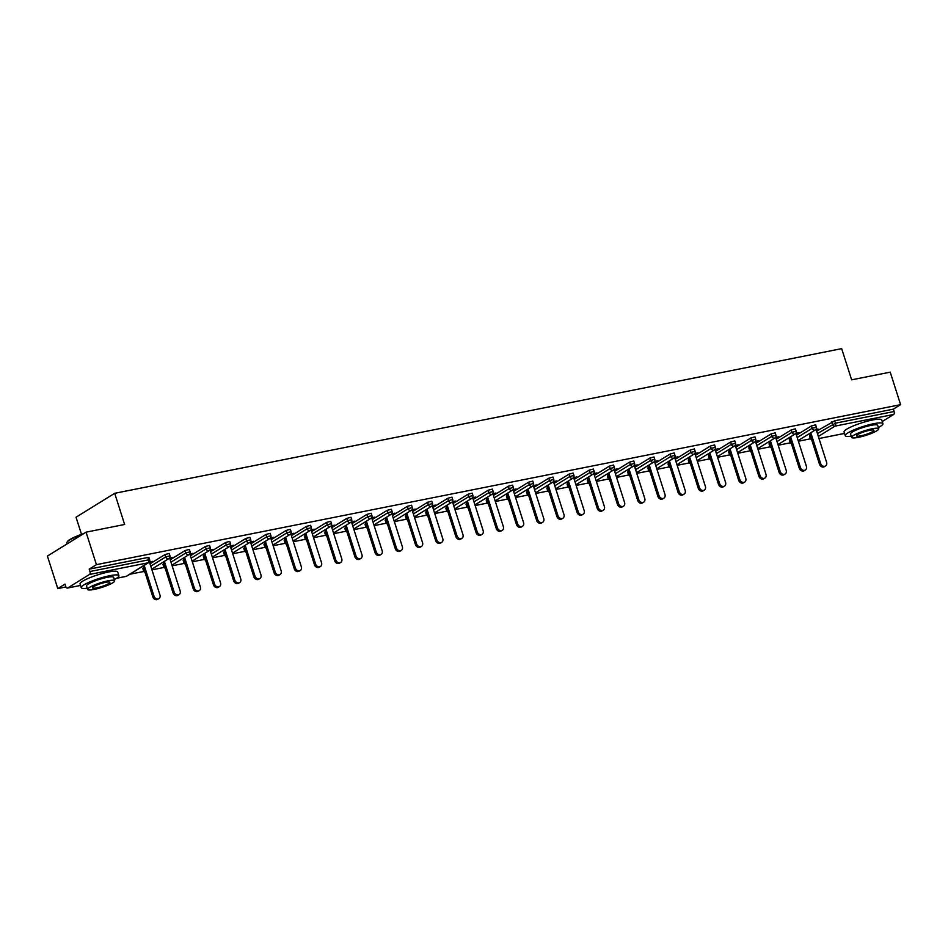 <?xml version="1.0" encoding="UTF-8"?>
<svg xmlns="http://www.w3.org/2000/svg" width="948" height="948" viewBox="0 0 948 948"><rect width="100%" height="100%" fill="white"/><g stroke="black" fill="none" stroke-linecap="round" stroke-linejoin="round"><path stroke-width="1.42" d="M81.516 534.364L76.041 517.217L114.696 493.304L841.682 348.651L851.636 379.828L890.219 372.149L900.6 404.654L893.371 409.133L834.714 420.805L835.472 423.175L894.13 411.503L893.371 409.133M57.781 588.578L65.009 584.11L65.756 586.48A2.37 1.304 -101.3 0 0 67.379 588.092A2.37 1.304 -101.3 0 0 67.628 587.997L89.503 574.464A2.37 1.304 -101.3 0 0 89.953 571.514L89.195 569.144L96.423 564.664L86.055 532.16L47.4 556.073L57.781 588.578L65.945 586.954M129.864 574.239L143.859 571.454M151.929 569.843L164.051 567.437M172.133 565.826L184.256 563.408M192.326 561.809L204.46 559.391M212.53 557.791L224.664 555.374M232.734 553.762L244.857 551.357M252.938 549.745L265.061 547.34M273.142 545.728L285.265 543.311M293.335 541.711L305.469 539.293M313.539 537.694L325.674 535.276M333.743 533.665L345.866 531.259M353.948 529.648L366.07 527.242M374.14 525.63L386.274 523.213M394.344 521.613L406.479 519.196M414.549 517.596L426.671 515.179M434.753 513.567L446.875 511.162M454.945 509.55L467.08 507.144M475.149 505.533L487.284 503.115M495.354 501.516L507.476 499.098M515.558 497.499L527.681 495.081M535.762 493.47L547.885 491.064M555.955 489.452L568.089 487.047M576.159 485.435L588.281 483.018M596.363 481.418L608.486 479.001M616.567 477.401L628.69 474.984M636.76 473.372L648.894 470.966M656.964 469.355L669.098 466.937M677.168 465.338L689.291 462.92M697.373 461.321L709.495 458.903M717.565 457.303L729.699 454.886M737.769 453.274L749.904 450.869M757.973 449.257L770.096 446.84M778.178 445.24L790.3 442.823M798.37 441.223L810.504 438.806M894.13 411.503A2.37 1.304 78.7 0 1 893.68 414.454L882.244 421.528M86.055 532.16L124.638 524.481L114.696 493.304M96.423 564.664L900.6 404.654M815.991 429.361L817.934 428.97M816.216 429.8L818.088 429.432M89.195 569.144L147.864 557.471L148.954 557.46L149.713 559.841L148.623 559.841L147.864 557.471M809.734 435.44L810.173 438.154L809.414 435.772L810.196 435.156M816.655 431.162L834.714 420.805M143.089 568.089L143.527 570.791L142.769 568.421L143.551 567.793M149.997 563.811L164.964 554.556L169.159 553.442L169.917 555.824L165.722 556.926L164.964 554.556M163.281 564.072L163.731 566.774L162.973 564.404L163.755 563.776M170.202 559.782L185.156 550.527L189.363 549.425L190.121 551.795L185.915 552.909L185.156 550.527M183.485 560.043L183.924 562.756L183.165 560.386L183.959 559.758M190.406 555.765L205.361 546.51L209.567 545.408L210.326 547.778L206.119 548.892L205.361 546.51M203.69 556.026L204.128 558.739L203.37 556.358L204.152 555.741M210.61 551.748L225.565 542.493L229.76 541.391L230.518 543.761L226.323 544.863L225.565 542.493M223.894 552.009L224.332 554.722L223.574 552.34L224.356 551.724M230.802 547.731L245.769 538.476L249.964 537.362L250.722 539.744L246.527 540.846L245.769 538.476M244.086 547.991L244.537 550.693L243.778 548.323L244.56 547.695M251.007 543.714L265.961 534.459L270.168 533.345L270.927 535.727L266.72 536.829L265.961 534.459M264.291 543.974L264.729 546.676L263.971 544.306L264.765 543.678M271.211 539.685L286.166 530.43L290.372 529.328L291.131 531.698L286.924 532.812L286.166 530.43M284.495 539.945L284.933 542.659L284.175 540.289L284.957 539.661M291.415 535.667L306.37 526.413L310.577 525.311L311.335 527.681L307.128 528.794L306.37 526.413M304.699 535.928L305.137 538.642L304.379 536.26L305.161 535.644M311.608 531.65L326.574 522.395L330.769 521.293L331.527 523.663L327.333 524.765L326.574 522.395M324.891 531.911L325.342 534.625L324.583 532.243L325.365 531.627M331.812 527.633L346.778 518.378L350.973 517.264L351.732 519.646L347.537 520.748L346.778 518.378M345.096 527.894L345.546 530.596L344.788 528.226L345.57 527.598M352.016 523.616L366.971 514.361L371.178 513.247L371.936 515.629L367.729 516.731L366.971 514.361M365.3 523.865L365.738 526.578L364.98 524.208L365.762 523.58M372.22 519.587L387.175 510.332L391.382 509.23L392.14 511.6L387.933 512.714L387.175 510.332M385.504 519.848L385.943 522.561L385.184 520.179L385.966 519.563M392.425 515.57L407.379 506.315L411.574 505.213L412.333 507.583L408.138 508.697L407.379 506.315M405.708 515.831L406.147 518.544L405.389 516.162L406.171 515.546M412.617 511.553L427.584 502.298L431.778 501.196L432.537 503.566L428.342 504.668L427.584 502.298M425.901 511.813L426.351 514.527L425.593 512.145L426.375 511.517M432.821 507.536L447.776 498.281L451.983 497.167L452.741 499.549L448.534 500.651L447.776 498.281M446.105 507.796L446.544 510.498L445.785 508.128L446.567 507.5M453.026 503.518L467.98 494.264L472.187 493.15L472.945 495.531L468.739 496.634L467.98 494.264M466.309 503.767L466.748 506.481L465.989 504.111L466.772 503.483M473.23 499.489L488.184 490.235L492.379 489.132L493.138 491.502L488.943 492.616L488.184 490.235M486.514 499.75L486.952 502.464L486.194 500.082L486.976 499.466M493.422 495.472L508.389 486.217L512.584 485.115L513.342 487.485L509.147 488.599L508.389 486.217M506.706 495.733L507.156 498.447L506.398 496.065L507.18 495.449M513.626 491.455L528.581 482.2L532.788 481.098L533.546 483.468L529.34 484.57L528.581 482.2M526.91 491.716L527.349 494.418L526.59 492.048L527.384 491.42M533.831 487.438L548.785 478.183L552.992 477.069L553.75 479.451L549.544 480.553L548.785 478.183M547.115 487.699L547.553 490.4L546.795 488.03L547.577 487.402M554.035 483.409L568.99 474.166L573.196 473.052L573.943 475.434L569.748 476.536L568.99 474.166M567.319 483.67L567.757 486.383L566.999 484.013L567.781 483.385M574.227 479.392L589.194 470.137L593.389 469.035L594.147 471.405L589.952 472.519L589.194 470.137M587.511 479.652L587.961 482.366L587.203 479.984L587.985 479.368M594.432 475.375L609.398 466.12L613.593 465.018L614.351 467.388L610.145 468.502L609.398 466.12M607.715 475.635L608.154 478.349L607.395 475.967L608.189 475.351M614.636 471.357L629.591 462.103L633.797 460.989L634.556 463.371L630.349 464.473L629.591 462.103M627.92 471.618L628.358 474.32L627.6 471.95L628.382 471.322M634.84 467.34L649.795 458.085L654.001 456.972L654.76 459.353L650.553 460.455L649.795 458.085M648.124 467.601L648.562 470.303L647.804 467.933L648.586 467.305M655.032 463.311L669.999 454.068L674.194 452.954L674.952 455.336L670.757 456.438L669.999 454.068M668.328 463.572L668.767 466.286L668.008 463.916L668.79 463.288M675.237 459.294L690.203 450.039L694.398 448.937L695.157 451.307L690.962 452.421L690.203 450.039M688.521 459.555L688.971 462.269L688.212 459.887L688.995 459.27M695.441 455.277L710.396 446.022L714.602 444.92L715.361 447.29L711.154 448.404L710.396 446.022M708.725 455.538L709.163 458.251L708.405 455.87L709.187 455.253M715.645 451.26L730.6 442.005L734.807 440.891L735.565 443.273L731.358 444.375L730.6 442.005M728.929 451.521L729.368 454.222L728.609 451.852L729.391 451.224M735.849 447.243L750.804 437.988L754.999 436.874L755.757 439.256L751.563 440.358L750.804 437.988M749.133 447.503L749.572 450.205L748.813 447.835L749.595 447.207M756.042 443.214L771.008 433.959L775.203 432.857L775.962 435.227L771.767 436.341L771.008 433.959M769.326 443.474L769.776 446.188L769.018 443.818L769.8 443.19M776.246 439.197L791.201 429.942L795.408 428.84L796.166 431.21L791.959 432.324L791.201 429.942M789.53 439.457L789.968 442.171L789.21 439.789L790.004 439.173M796.45 435.179L811.405 425.925L815.612 424.822L816.37 427.192L812.163 428.306L811.405 425.925M796.012 433.817L799.045 432.738L795.787 433.378M775.808 437.846L778.841 436.755L775.582 437.395M755.615 441.863L758.637 440.773L755.378 441.424M735.411 445.88L738.433 444.79L735.174 445.442M715.207 449.897L718.24 448.807L714.982 449.459M695.003 453.914L698.036 452.836L694.777 453.476M674.81 457.943L677.832 456.853L674.573 457.493M654.606 461.96L657.628 460.87L654.369 461.522M634.402 465.978L637.435 464.887L634.176 465.539M614.197 469.995L617.231 468.904L613.972 469.556M594.005 474.012L597.027 472.934L593.768 473.573M573.801 478.041L576.822 476.951L573.564 477.602M553.596 482.058L556.618 480.968L553.371 481.62M533.392 486.075L536.426 484.985L533.167 485.637M513.2 490.092L516.222 489.002L512.963 489.654M492.996 494.121L496.017 493.031L492.759 493.671M472.791 498.138L475.813 497.048L472.566 497.7M452.587 502.156L455.621 501.065L452.362 501.717M432.383 506.173L435.416 505.083L432.158 505.734M412.19 510.19L415.212 509.1L411.953 509.751M391.986 514.219L395.008 513.129L391.749 513.769M371.782 518.236L374.816 517.146L371.557 517.798M351.578 522.253L354.611 521.163L351.353 521.815M331.385 526.27L334.407 525.18L331.148 525.832M311.181 530.288L314.203 529.197L310.944 529.849M290.977 534.317L294.01 533.226L290.752 533.866M270.773 538.334L273.806 537.243L270.547 537.895M250.58 542.351L253.602 541.261L250.343 541.912M230.376 546.368L233.398 545.278L230.139 545.929M210.172 550.385L213.193 549.307L209.946 549.947M189.967 554.414L193.001 553.324L189.742 553.964M169.775 558.431L172.797 557.341L169.538 557.993M149.571 562.448L152.592 561.358L149.334 562.01M825.518 465.989L824.369 466.7A3.638 2.974 -121.7 0 1 819.475 464.2L820.636 463.489A3.638 2.974 58.3 0 0 825.518 465.989A3.638 2.974 58.3 0 0 826.585 462.304L816.074 429.349M820.636 463.489L810.813 432.738M819.475 464.2L809.663 433.449M805.326 470.007L804.165 470.718A3.638 2.974 -121.7 0 1 799.271 468.229L800.432 467.506A3.638 2.974 58.3 0 0 805.326 470.007A3.638 2.974 58.3 0 0 806.393 466.321L795.87 433.366M800.432 467.506L790.62 436.755M799.271 468.229L789.459 437.478M785.122 474.024L783.96 474.747A3.638 2.974 -121.7 0 1 779.066 472.246L780.228 471.523A3.638 2.974 58.3 0 0 785.122 474.024A3.638 2.974 58.3 0 0 786.188 470.338L775.665 437.384M780.228 471.523L770.416 440.773M779.066 472.246L769.255 441.495M764.918 478.041L763.756 478.764A3.638 2.974 -121.7 0 1 758.862 476.263L760.023 475.541A3.638 2.974 58.3 0 0 764.918 478.041A3.638 2.974 58.3 0 0 765.984 474.356L755.461 441.401M760.023 475.541L750.212 444.802M758.862 476.263L749.05 445.513M744.713 482.07L743.552 482.781A3.638 2.974 -121.7 0 1 738.67 480.281L739.831 479.57A3.638 2.974 58.3 0 0 744.713 482.07A3.638 2.974 58.3 0 0 745.78 478.385L735.269 445.418M739.831 479.57L730.007 448.819M738.67 480.281L728.858 449.53M724.521 486.087L723.36 486.798A3.638 2.974 -121.7 0 1 718.466 484.298L719.627 483.587A3.638 2.974 58.3 0 0 724.521 486.087A3.638 2.974 58.3 0 0 725.576 482.402L715.065 449.447M719.627 483.587L709.815 452.836M718.466 484.298L708.654 453.547M878.346 427.536A19.766 3.318 162.3 0 0 882.92 423.661A19.766 3.318 162.3 0 0 873.76 423.685A19.766 3.318 162.3 0 0 854.349 429.693A19.766 3.318 162.3 0 0 845.272 435.665A19.766 3.318 162.3 0 0 851.245 436.187M882.92 423.661L881.735 419.94A19.766 3.318 162.3 0 0 872.575 419.976A19.766 3.318 162.3 0 0 853.164 425.984A19.766 3.318 162.3 0 0 844.087 431.956L845.272 435.665M851.624 437.407L850.534 433.994A14.232 2.394 -17.7 0 1 857.075 429.681A14.232 2.394 -17.7 0 1 871.046 425.356A14.232 2.394 -17.7 0 1 877.647 425.332L878.737 428.757A14.232 2.394 162.3 0 0 872.136 428.769A14.232 2.394 162.3 0 0 858.165 433.106A14.232 2.394 162.3 0 0 851.624 437.407A14.232 2.394 162.3 0 0 858.224 437.384A14.232 2.394 162.3 0 0 872.196 433.058A14.232 2.394 162.3 0 0 878.737 428.757M860.701 435.855A9.172 1.541 162.3 0 0 869.707 433.058A9.172 1.541 162.3 0 0 873.914 430.285A9.172 1.541 162.3 0 0 869.672 430.309A9.172 1.541 162.3 0 0 860.665 433.094A9.172 1.541 162.3 0 0 856.447 435.867A9.172 1.541 162.3 0 0 860.701 435.855M82.227 534.53A19.766 3.318 162.3 0 0 67.035 542.232L67.344 541.663A19.28 3.247 -17.7 0 1 83.673 533.629M67.035 542.232A19.766 3.318 162.3 0 0 66.929 542.86L67.225 543.797M114.317 579.56A19.766 3.318 162.3 0 0 118.891 575.673A19.766 3.318 162.3 0 0 109.731 575.709A19.766 3.318 162.3 0 0 90.321 581.716A19.766 3.318 162.3 0 0 81.244 587.689A19.766 3.318 162.3 0 0 87.204 588.21M118.891 575.673L117.706 571.964A19.766 3.318 162.3 0 0 108.546 572A19.766 3.318 162.3 0 0 89.136 578.007A19.766 3.318 162.3 0 0 80.059 583.98L81.244 587.689M87.595 589.431L86.505 586.006A14.232 2.394 -17.7 0 1 93.046 581.705A14.232 2.394 -17.7 0 1 107.017 577.379A14.232 2.394 -17.7 0 1 113.618 577.356L114.708 580.78A14.232 2.394 162.3 0 0 108.108 580.792A14.232 2.394 162.3 0 0 94.136 585.129A14.232 2.394 162.3 0 0 87.595 589.431A14.232 2.394 162.3 0 0 94.196 589.407A14.232 2.394 162.3 0 0 108.167 585.082A14.232 2.394 162.3 0 0 114.708 580.78M96.672 587.879A9.172 1.541 162.3 0 0 105.678 585.082A9.172 1.541 162.3 0 0 109.885 582.309A9.172 1.541 162.3 0 0 105.631 582.333A9.172 1.541 162.3 0 0 96.637 585.117A9.172 1.541 162.3 0 0 92.418 587.89A9.172 1.541 162.3 0 0 96.672 587.879M704.317 490.104L703.155 490.815A3.638 2.974 -121.7 0 1 698.261 488.327L699.423 487.604A3.638 2.974 58.3 0 0 704.317 490.104A3.638 2.974 58.3 0 0 705.383 486.419L694.86 453.464M699.423 487.604L689.611 456.853M698.261 488.327L688.449 457.576M684.112 494.121L682.951 494.844A3.638 2.974 -121.7 0 1 678.057 492.344L679.218 491.621A3.638 2.974 58.3 0 0 684.112 494.121A3.638 2.974 58.3 0 0 685.179 490.436L674.656 457.481M679.218 491.621L669.407 460.87M678.057 492.344L668.245 461.593M663.908 498.138L662.747 498.861A3.638 2.974 -121.7 0 1 657.865 496.361L659.014 495.638A3.638 2.974 58.3 0 0 663.908 498.138A3.638 2.974 58.3 0 0 664.975 494.453L654.464 461.498M659.014 495.638L649.202 464.899M657.865 496.361L648.041 465.61M643.704 502.167L642.554 502.878A3.638 2.974 -121.7 0 1 637.66 500.378L638.822 499.667A3.638 2.974 58.3 0 0 643.704 502.167A3.638 2.974 58.3 0 0 644.77 498.482L634.259 465.515M638.822 499.667L629.01 468.916M637.66 500.378L627.849 469.627M623.511 506.185L622.35 506.896A3.638 2.974 -121.7 0 1 617.456 504.395L618.617 503.684A3.638 2.974 58.3 0 0 623.511 506.185A3.638 2.974 58.3 0 0 624.578 502.499L614.055 469.544M618.617 503.684L608.806 472.934M617.456 504.395L607.644 473.656M603.307 510.202L602.146 510.925A3.638 2.974 -121.7 0 1 597.252 508.424L598.413 507.701A3.638 2.974 58.3 0 0 603.307 510.202A3.638 2.974 58.3 0 0 604.374 506.516L593.851 473.562M598.413 507.701L588.601 476.951M597.252 508.424L587.44 477.674M583.103 514.219L581.942 514.942A3.638 2.974 -121.7 0 1 577.059 512.441L578.209 511.719A3.638 2.974 58.3 0 0 583.103 514.219A3.638 2.974 58.3 0 0 584.169 510.534L573.659 477.579M578.209 511.719L568.397 480.968M577.059 512.441L567.236 481.691M562.899 518.236L561.749 518.959A3.638 2.974 -121.7 0 1 556.855 516.459L558.016 515.736A3.638 2.974 58.3 0 0 562.899 518.236A3.638 2.974 58.3 0 0 563.965 514.551L553.454 481.596M558.016 515.736L548.205 484.997M556.855 516.459L547.043 485.708M542.706 522.265L541.545 522.976A3.638 2.974 -121.7 0 1 536.651 520.476L537.812 519.765A3.638 2.974 58.3 0 0 542.706 522.265A3.638 2.974 58.3 0 0 543.773 518.58L533.25 485.613M537.812 519.765L528 489.014M536.651 520.476L526.839 489.725M522.502 526.282L521.341 526.993A3.638 2.974 -121.7 0 1 516.447 524.493L517.608 523.782A3.638 2.974 58.3 0 0 522.502 526.282A3.638 2.974 58.3 0 0 523.569 522.597L513.046 489.642M517.608 523.782L507.796 493.031M516.447 524.493L506.635 493.754M502.298 530.299L501.137 531.022A3.638 2.974 -121.7 0 1 496.242 528.522L497.404 527.799A3.638 2.974 58.3 0 0 502.298 530.299A3.638 2.974 58.3 0 0 503.364 526.614L492.841 493.659M497.404 527.799L487.592 497.048M496.242 528.522L486.431 497.771M482.094 534.317L480.932 535.039A3.638 2.974 -121.7 0 1 476.05 532.539L477.211 531.816A3.638 2.974 58.3 0 0 482.094 534.317A3.638 2.974 58.3 0 0 483.16 530.631L472.649 497.676M477.211 531.816L467.388 501.065M476.05 532.539L466.238 501.788M461.901 538.334L460.74 539.057A3.638 2.974 -121.7 0 1 455.846 536.556L457.007 535.833A3.638 2.974 58.3 0 0 461.901 538.334A3.638 2.974 58.3 0 0 462.956 534.648L452.445 501.693M457.007 535.833L447.195 505.094M455.846 536.556L446.034 505.805M441.697 542.363L440.536 543.074A3.638 2.974 -121.7 0 1 435.642 540.573L436.803 539.862A3.638 2.974 58.3 0 0 441.697 542.363A3.638 2.974 58.3 0 0 442.763 538.677L432.241 505.722M436.803 539.862L426.991 509.112M435.642 540.573L425.83 509.823M421.493 546.38L420.331 547.091A3.638 2.974 -121.7 0 1 415.437 544.59L416.599 543.879A3.638 2.974 58.3 0 0 421.493 546.38A3.638 2.974 58.3 0 0 422.559 542.694L412.036 509.74M416.599 543.879L406.787 513.129M415.437 544.59L405.626 513.852M401.288 550.397L400.127 551.12A3.638 2.974 -121.7 0 1 395.245 548.619L396.406 547.897A3.638 2.974 58.3 0 0 401.288 550.397A3.638 2.974 58.3 0 0 402.355 546.712L391.844 513.757M396.406 547.897L386.583 517.146M395.245 548.619L385.433 517.869M381.096 554.414L379.935 555.137A3.638 2.974 -121.7 0 1 375.041 552.637L376.202 551.914A3.638 2.974 58.3 0 0 381.096 554.414A3.638 2.974 58.3 0 0 382.151 550.729L371.64 517.774M376.202 551.914L366.39 521.163M375.041 552.637L365.229 521.886M360.892 558.431L359.73 559.154A3.638 2.974 -121.7 0 1 354.836 556.654L355.998 555.943A3.638 2.974 58.3 0 0 360.892 558.431A3.638 2.974 58.3 0 0 361.958 554.758L351.435 521.791M355.998 555.943L346.186 525.192M354.836 556.654L345.025 525.903M340.688 562.46L339.526 563.171A3.638 2.974 -121.7 0 1 334.632 560.671L335.793 559.96A3.638 2.974 58.3 0 0 340.688 562.46A3.638 2.974 58.3 0 0 341.754 558.775L331.231 525.82M335.793 559.96L325.982 529.209M334.632 560.671L324.82 529.92M320.483 566.477L319.322 567.188A3.638 2.974 -121.7 0 1 314.44 564.688L315.589 563.977A3.638 2.974 58.3 0 0 320.483 566.477A3.638 2.974 58.3 0 0 321.55 562.792L311.039 529.837M315.589 563.977L305.777 533.226M314.44 564.688L304.616 533.949M300.279 570.495L299.13 571.217A3.638 2.974 -121.7 0 1 294.236 568.717L295.397 567.994A3.638 2.974 58.3 0 0 300.279 570.495A3.638 2.974 58.3 0 0 301.346 566.809L290.835 533.854M295.397 567.994L285.585 537.243M294.236 568.717L284.424 537.966M280.087 574.512L278.925 575.235A3.638 2.974 -121.7 0 1 274.031 572.734L275.193 572.011A3.638 2.974 58.3 0 0 280.087 574.512A3.638 2.974 58.3 0 0 281.153 570.826L270.63 537.871M275.193 572.011L265.381 541.261M274.031 572.734L264.219 541.983M259.882 578.529L258.721 579.252A3.638 2.974 -121.7 0 1 253.827 576.751L254.988 576.04A3.638 2.974 58.3 0 0 259.882 578.529A3.638 2.974 58.3 0 0 260.949 574.855L250.426 541.889M254.988 576.04L245.177 545.29M253.827 576.751L244.015 546.001M239.678 582.558L238.517 583.269A3.638 2.974 -121.7 0 1 233.635 580.769L234.784 580.058A3.638 2.974 58.3 0 0 239.678 582.558A3.638 2.974 58.3 0 0 240.745 578.873L230.222 545.918M234.784 580.058L224.972 549.307M233.635 580.769L223.811 550.018M219.474 586.575L218.324 587.286A3.638 2.974 -121.7 0 1 213.43 584.798L214.592 584.075A3.638 2.974 58.3 0 0 219.474 586.575A3.638 2.974 58.3 0 0 220.54 582.89L210.029 549.935M214.592 584.075L204.768 553.324M213.43 584.798L203.619 554.047M199.281 590.592L198.12 591.315A3.638 2.974 -121.7 0 1 193.226 588.815L194.387 588.092A3.638 2.974 58.3 0 0 199.281 590.592A3.638 2.974 58.3 0 0 200.348 586.907L189.825 553.952M194.387 588.092L184.576 557.341M193.226 588.815L183.414 558.064M179.077 594.609L177.916 595.332A3.638 2.974 -121.7 0 1 173.022 592.832L174.183 592.109A3.638 2.974 58.3 0 0 179.077 594.609A3.638 2.974 58.3 0 0 180.144 590.924L169.621 557.969M174.183 592.109L164.371 561.37M173.022 592.832L163.21 562.081M158.873 598.638L157.712 599.349A3.638 2.974 -121.7 0 1 152.818 596.849L153.979 596.138A3.638 2.974 58.3 0 0 158.873 598.638A3.638 2.974 58.3 0 0 159.939 594.953L149.417 561.986M153.979 596.138L144.167 565.387M152.818 596.849L143.006 566.098M893.68 414.454L835.022 426.126L818.337 436.447M844.561 433.449L819.001 438.533L844.55 433.402M817.413 433.532L835.472 423.175A2.37 1.304 78.7 0 1 835.022 426.126A2.37 1.943 -121.7 0 1 832.368 424.277L831.609 421.907M67.628 587.997L80.521 585.426L67.379 588.092M116.592 578.256L126.297 576.325L148.172 562.792L89.503 574.464M89.953 571.514L148.623 559.841A2.37 1.304 -101.3 0 1 148.172 562.792A2.37 1.943 58.3 0 0 148.706 562.579A2.37 2.37 0 0 0 149.713 559.841M125.776 576.42A2.37 1.304 -101.3 0 0 126.048 576.42A2.37 1.304 -101.3 0 0 126.297 576.325A2.37 1.943 58.3 0 0 126.831 576.111L148.706 562.579M811.5 439.232A2.37 1.943 -121.7 0 1 810.493 437.81L810.955 437.526M797.209 437.549L812.163 428.306A2.37 1.943 -121.7 0 0 814.818 430.143A2.37 1.943 58.3 0 0 815.351 429.93A2.37 2.37 0 0 0 816.37 427.192M791.296 443.249A2.37 1.943 -121.7 0 1 790.288 441.839L790.75 441.543M771.103 447.278A2.37 1.943 -121.7 0 1 770.084 445.856L770.558 445.56M777.005 441.578L791.959 432.324A2.37 1.943 -121.7 0 0 794.614 434.16A2.37 1.943 58.3 0 0 795.159 433.947A2.37 2.37 0 0 0 796.166 431.21M750.899 451.295A2.37 1.943 -121.7 0 1 749.892 449.873L750.354 449.589M756.8 445.596L771.767 436.341A2.37 1.943 -121.7 0 0 774.409 438.177A2.37 1.943 58.3 0 0 774.954 437.964A2.37 2.37 0 0 0 775.962 435.227M730.695 455.313A2.37 1.943 -121.7 0 1 729.687 453.891L730.15 453.606M736.608 449.613L751.563 440.358A2.37 1.943 -121.7 0 0 754.217 442.195A2.37 1.943 58.3 0 0 754.75 441.993A2.37 2.37 0 0 0 755.757 439.256M710.49 459.33A2.37 1.943 -121.7 0 1 709.483 457.908L709.945 457.623M716.404 453.63L731.358 444.375A2.37 1.943 -121.7 0 0 734.013 446.224A2.37 1.943 58.3 0 0 734.546 446.01A2.37 2.37 0 0 0 735.565 443.273M690.298 463.347A2.37 1.943 -121.7 0 1 689.279 461.937L689.753 461.64M696.199 457.647L711.154 448.404A2.37 1.943 -121.7 0 0 713.808 450.241A2.37 1.943 58.3 0 0 714.354 450.027A2.37 2.37 0 0 0 715.361 447.29M670.094 467.376A2.37 1.943 -121.7 0 1 669.075 465.954L669.549 465.658M675.995 461.676L690.962 452.421A2.37 1.943 -121.7 0 0 693.604 454.258A2.37 1.943 58.3 0 0 694.149 454.045A2.37 2.37 0 0 0 695.157 451.307M649.89 471.393A2.37 1.943 -121.7 0 1 648.882 469.971L649.344 469.687M655.791 465.693L670.757 456.438A2.37 1.943 -121.7 0 0 673.412 458.275A2.37 1.943 58.3 0 0 673.945 458.074A2.37 2.37 0 0 0 674.952 455.336M629.685 475.41A2.37 1.943 -121.7 0 1 628.678 473.988L629.14 473.704M635.598 469.71L650.553 460.455A2.37 1.943 -121.7 0 0 653.208 462.292A2.37 1.943 58.3 0 0 653.741 462.091A2.37 2.37 0 0 0 654.76 459.353M609.493 479.427A2.37 1.943 -121.7 0 1 608.474 478.005L608.948 477.721M615.394 473.727L630.349 464.473A2.37 1.943 -121.7 0 0 633.003 466.321A2.37 1.943 58.3 0 0 633.537 466.108A2.37 2.37 0 0 0 634.556 463.371M589.289 483.444A2.37 1.943 -121.7 0 1 588.27 482.034L588.744 481.738M595.19 477.756L610.145 468.502A2.37 1.943 -121.7 0 0 612.799 470.338A2.37 1.943 58.3 0 0 613.344 470.125A2.37 2.37 0 0 0 614.351 467.388M569.084 487.473A2.37 1.943 -121.7 0 1 568.077 486.051L568.539 485.755M574.986 481.774L589.952 472.519A2.37 1.943 -121.7 0 0 592.607 474.356A2.37 1.943 58.3 0 0 593.14 474.142A2.37 2.37 0 0 0 594.147 471.405M548.88 491.491A2.37 1.943 -121.7 0 1 547.873 490.069L548.335 489.784M554.793 485.791L569.748 476.536A2.37 1.943 -121.7 0 0 572.402 478.373A2.37 1.943 58.3 0 0 572.936 478.171A2.37 2.37 0 0 0 573.943 475.434M528.688 495.508A2.37 1.943 -121.7 0 1 527.669 494.086L528.143 493.801M534.589 489.808L549.544 480.553A2.37 1.943 -121.7 0 0 552.198 482.39A2.37 1.943 58.3 0 0 552.731 482.188A2.37 2.37 0 0 0 553.75 479.451M508.484 499.525A2.37 1.943 -121.7 0 1 507.464 498.103L507.938 497.819M514.385 493.825L529.34 484.57A2.37 1.943 -121.7 0 0 531.994 486.419A2.37 1.943 58.3 0 0 532.539 486.206A2.37 2.37 0 0 0 533.546 483.468M488.279 503.542A2.37 1.943 -121.7 0 1 487.272 502.132L487.734 501.836M494.181 497.854L509.147 488.599A2.37 1.943 -121.7 0 0 511.801 490.436A2.37 1.943 58.3 0 0 512.335 490.223A2.37 2.37 0 0 0 513.342 487.485M468.075 507.571A2.37 1.943 -121.7 0 1 467.068 506.149L467.53 505.865M473.988 501.871L488.943 492.616A2.37 1.943 -121.7 0 0 491.597 494.453A2.37 1.943 58.3 0 0 492.131 494.24A2.37 2.37 0 0 0 493.138 491.502M447.871 511.588A2.37 1.943 -121.7 0 1 446.864 510.166L447.326 509.882M453.784 505.888L468.739 496.634A2.37 1.943 -121.7 0 0 471.393 498.47A2.37 1.943 58.3 0 0 471.926 498.269A2.37 2.37 0 0 0 472.945 495.531M427.678 515.605A2.37 1.943 -121.7 0 1 426.659 514.183L427.133 513.899M433.58 509.906L448.534 500.651A2.37 1.943 -121.7 0 0 451.189 502.499A2.37 1.943 58.3 0 0 451.734 502.286A2.37 2.37 0 0 0 452.741 499.549M407.474 519.623A2.37 1.943 -121.7 0 1 406.467 518.212L406.929 517.916M413.375 513.923L428.342 504.668A2.37 1.943 -121.7 0 0 430.985 506.516A2.37 1.943 58.3 0 0 431.53 506.303A2.37 2.37 0 0 0 432.537 503.566M387.27 523.64A2.37 1.943 -121.7 0 1 386.263 522.23L386.725 521.933M393.171 517.952L408.138 508.697A2.37 1.943 -121.7 0 0 410.792 510.534A2.37 1.943 58.3 0 0 411.325 510.32A2.37 2.37 0 0 0 412.333 507.583M367.066 527.669A2.37 1.943 -121.7 0 1 366.058 526.247L366.521 525.962M372.979 521.969L387.933 512.714A2.37 1.943 -121.7 0 0 390.588 514.551A2.37 1.943 58.3 0 0 391.121 514.337A2.37 2.37 0 0 0 392.14 511.6M346.873 531.686A2.37 1.943 -121.7 0 1 345.854 530.264L346.328 529.979M352.774 525.986L367.729 516.731A2.37 1.943 -121.7 0 0 370.384 518.568A2.37 1.943 58.3 0 0 370.917 518.366A2.37 2.37 0 0 0 371.936 515.629M326.669 535.703A2.37 1.943 -121.7 0 1 325.65 534.281L326.124 533.997M332.57 530.003L347.537 520.748A2.37 1.943 -121.7 0 0 350.179 522.597A2.37 1.943 58.3 0 0 350.724 522.384A2.37 2.37 0 0 0 351.732 519.646M306.465 539.72A2.37 1.943 -121.7 0 1 305.457 538.31L305.92 538.014M312.366 534.02L327.333 524.765A2.37 1.943 -121.7 0 0 329.987 526.614A2.37 1.943 58.3 0 0 330.52 526.401A2.37 2.37 0 0 0 331.527 523.663M286.26 543.749A2.37 1.943 -121.7 0 1 285.253 542.327L285.715 542.031M292.174 538.049L307.128 528.794A2.37 1.943 -121.7 0 0 309.783 530.631A2.37 1.943 58.3 0 0 310.316 530.418A2.37 2.37 0 0 0 311.335 527.681M266.068 547.766A2.37 1.943 -121.7 0 1 265.049 546.344L265.523 546.06M271.969 542.066L286.924 532.812A2.37 1.943 -121.7 0 0 289.578 534.648A2.37 1.943 58.3 0 0 290.112 534.435A2.37 2.37 0 0 0 291.131 531.698M245.864 551.783A2.37 1.943 -121.7 0 1 244.845 550.361L245.319 550.077M251.765 546.084L266.72 536.829A2.37 1.943 -121.7 0 0 269.374 538.665A2.37 1.943 58.3 0 0 269.919 538.464A2.37 2.37 0 0 0 270.927 535.727M225.66 555.801A2.37 1.943 -121.7 0 1 224.652 554.379L225.114 554.094M231.561 550.101L246.527 540.846A2.37 1.943 -121.7 0 0 249.182 542.694A2.37 1.943 58.3 0 0 249.715 542.481A2.37 2.37 0 0 0 250.722 539.744M205.455 559.818A2.37 1.943 -121.7 0 1 204.448 558.408L204.91 558.111M211.368 554.118L226.323 544.863A2.37 1.943 -121.7 0 0 228.978 546.712A2.37 1.943 58.3 0 0 229.511 546.498A2.37 2.37 0 0 0 230.518 543.761M185.263 563.847A2.37 1.943 -121.7 0 1 184.244 562.425L184.718 562.128M191.164 558.147L206.119 548.892A2.37 1.943 -121.7 0 0 208.773 550.729A2.37 1.943 58.3 0 0 209.307 550.515A2.37 2.37 0 0 0 210.326 547.778M165.059 567.864A2.37 1.943 -121.7 0 1 164.04 566.442L164.514 566.157M170.96 562.164L185.915 552.909A2.37 1.943 -121.7 0 0 188.569 554.746A2.37 1.943 58.3 0 0 189.114 554.533A2.37 2.37 0 0 0 190.121 551.795M144.854 571.881A2.37 1.943 -121.7 0 1 143.847 570.459L144.309 570.175M150.756 566.181L165.722 556.926A2.37 1.943 -121.7 0 0 168.365 558.763A2.37 1.943 58.3 0 0 168.91 558.562A2.37 2.37 0 0 0 169.917 555.824M126.831 576.111A2.37 2.37 0 0 1 126.048 576.42L116.474 578.327M810.173 438.154A2.37 2.37 0 0 0 811.642 439.659M798.169 440.559L815.351 429.93M789.968 442.171A2.37 2.37 0 0 0 791.438 443.688M777.964 444.588L795.159 433.947M769.776 446.188A2.37 2.37 0 0 0 771.234 447.705M757.76 448.605L774.954 437.964M749.572 450.205A2.37 2.37 0 0 0 751.041 451.722M737.568 452.623L754.75 441.993M729.368 454.222A2.37 2.37 0 0 0 730.837 455.739M717.363 456.64L734.546 446.01M709.163 458.251A2.37 2.37 0 0 0 710.633 459.756M697.159 460.657L714.354 450.027M688.971 462.269A2.37 2.37 0 0 0 690.428 463.785M676.955 464.686L694.149 454.045M668.767 466.286A2.37 2.37 0 0 0 670.224 467.802M656.751 468.703L673.945 458.074M648.562 470.303A2.37 2.37 0 0 0 650.032 471.82M636.558 472.72L653.741 462.091M628.358 474.32A2.37 2.37 0 0 0 629.827 475.837M616.354 476.737L633.537 466.108M608.154 478.349A2.37 2.37 0 0 0 609.623 479.854M596.15 480.755L613.344 470.125M587.961 482.366A2.37 2.37 0 0 0 589.419 483.883M575.946 484.784L593.14 474.142M567.757 486.383A2.37 2.37 0 0 0 569.227 487.9M555.753 488.801L572.936 478.171M547.553 490.4A2.37 2.37 0 0 0 549.022 491.917M535.549 492.818L552.731 482.188M527.349 494.418A2.37 2.37 0 0 0 528.818 495.934M515.345 496.835L532.539 486.206M507.156 498.447A2.37 2.37 0 0 0 508.614 499.952M495.14 500.864L512.335 490.223M486.952 502.464A2.37 2.37 0 0 0 488.421 503.981M474.948 504.881L492.131 494.24M466.748 506.481A2.37 2.37 0 0 0 468.217 507.998M454.744 508.898L471.926 498.269M446.544 510.498A2.37 2.37 0 0 0 448.013 512.015M434.54 512.915L451.734 502.286M426.351 514.527A2.37 2.37 0 0 0 427.809 516.032M414.335 516.933L431.53 506.303M406.147 518.544A2.37 2.37 0 0 0 407.604 520.049M394.143 520.962L411.325 510.32M385.943 522.561A2.37 2.37 0 0 0 387.412 524.078M373.939 524.979L391.121 514.337M365.738 526.578A2.37 2.37 0 0 0 367.208 528.095M353.734 528.996L370.917 518.366M345.546 530.596A2.37 2.37 0 0 0 347.004 532.112M333.53 533.013L350.724 522.384M325.342 534.625A2.37 2.37 0 0 0 326.799 536.13M313.326 537.03L330.52 526.401M305.137 538.642A2.37 2.37 0 0 0 306.607 540.147M293.133 541.059L310.316 530.418M284.933 542.659A2.37 2.37 0 0 0 286.403 544.176M272.929 545.076L290.112 534.435M264.729 546.676A2.37 2.37 0 0 0 266.198 548.193M252.725 549.093L269.919 538.464M244.537 550.693A2.37 2.37 0 0 0 245.994 552.21M232.521 553.111L249.715 542.481M224.332 554.722A2.37 2.37 0 0 0 225.802 556.227M212.328 557.128L229.511 546.498M204.128 558.739A2.37 2.37 0 0 0 205.597 560.256M192.124 561.157L209.307 550.515M183.924 562.756A2.37 2.37 0 0 0 185.393 564.273M171.92 565.174L189.114 554.533M163.731 566.774A2.37 2.37 0 0 0 165.189 568.29M151.716 569.191L168.91 558.562M143.527 570.791A2.37 2.37 0 0 0 144.997 572.308"/></g></svg>
